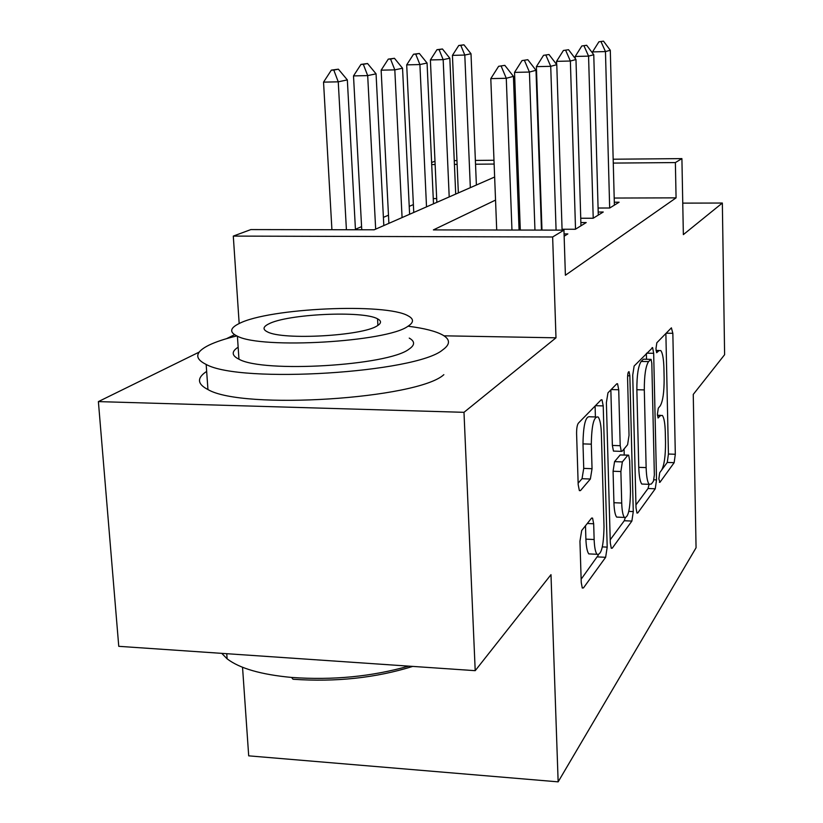 <?xml version="1.0" encoding="UTF-8"?>
<svg xmlns="http://www.w3.org/2000/svg" width="823" height="823" viewBox="0 0 823 823"><rect width="100%" height="100%" fill="white"/><g stroke="black" fill="none" stroke-linecap="round" stroke-linejoin="round"><path stroke-width="1.23" d="M658.853 478.852L659.933 482.329L674.16 462.67L675.313 454.265L672.844 333.315L671.393 327.842L656.836 342.759L655.952 348.757L656.661 352.686L658.997 350.629L660.746 350.536C662.566 352.83 663.626 358.715 663.924 368.19L664.14 378.58C664.171 392.252 662.865 401.357 660.211 405.893L658.287 408.187L657.412 414.267L658.071 418.002L660.427 415.625L662.33 415.409C664.038 417.642 665.025 423.228 665.293 432.188L665.519 442.435C665.55 455.963 664.254 465.19 661.62 470.118L659.717 472.7L658.853 478.852M581.696 530.516L579.948 541.246L581.244 582.519L582.293 588.023L583.466 587.91L605.635 557.305L607.199 547.13L603.218 405.904L602.014 399.813L601.16 399.813L578.374 423.166C577.149 424.935 576.563 428.433 576.594 433.659L578.188 484.654L579.371 490.621L580.462 490.611L590.369 479.017L592.046 468.699L591.315 444.163C591.624 425.059 593.897 416.016 598.156 417.024C599.977 419.452 601.037 424.822 601.356 433.145L604.01 526.607C603.65 546.143 601.304 555.371 596.953 554.29C595.358 551.986 594.422 547.058 594.144 539.528L593.671 523.767L592.57 518.099L591.531 518.161L581.696 530.516M475.21 670.673L118.759 646.322L98.39 401.603L463.987 412.323L475.21 670.673L550.988 574.66L558.148 781.85L696.063 547.758L693.254 394.423L724.61 354.703L722.347 203.034L683.357 234.617L681.907 158.613L675.374 162.573L676.074 197.859L565.391 275.242L563.95 230.131L552.645 236.983L233.29 236.098L250.84 229.586L374.187 229.792L494.644 177.017M463.987 412.323L555.988 337.811L552.645 236.983M636.025 507.832L636.971 513.058L637.763 512.945L655.262 488.78L656.517 479.891L653.668 353.314L652.629 347.635L634.132 366.029L632.722 375.144L636.025 507.832M631.879 521.072L612.25 548.169L611.294 548.283L610.296 542.913L606.386 402.601L607.96 392.838L616.808 383.775L617.559 383.775L618.721 389.742L620.203 445.696L621.272 451.364L622.075 451.313L627.599 444.729L629.039 435.336L627.579 378.179C627.64 373.714 628.134 371.554 629.07 371.698L629.852 375.813L633.278 511.577L631.879 521.072L624.266 520.733L610.203 539.806M722.347 203.034L682.761 203.127M598.084 208.024L609.72 208.013L619.102 202.211L614.308 202.221M580.74 218.249L593.177 218.249L603.249 212.015L598.187 212.025M562.058 229.247L575.37 229.267L586.213 222.56L580.873 222.549M564.146 236.211L567.86 233.917L564.074 233.907M676.074 197.859L614.195 198.045M520.208 227.333L518.994 228.002M413.383 204.598L409.216 206.367M388.477 215.194L383.395 217.365M361.575 226.654L355.433 229.267M436.674 198.58L433.258 198.59M242.538 667.278L248.7 755.843L558.148 781.85M234.586 334.714L226.551 338.654M199.217 352.079L98.39 401.603M239.174 323.532L233.29 236.098M431.612 162.481L434.986 161.236M495.549 200.082L433.392 229.905L563.95 230.131M518.799 188.93L517.585 189.516M675.374 162.573L613.269 163.088M454.255 160.608L456.95 160.588M475.375 160.423L493.985 160.259M516.505 160.063L517.749 160.053M613.166 159.22L681.907 158.613M517.883 163.87L516.638 163.88M494.139 164.055L475.529 164.209M457.115 164.363L454.419 164.384M435.13 164.538L431.705 164.569M516.772 167.316L517.996 166.781M555.988 337.811L443.988 335.815M661.867 469.748L667.268 462.423L668.43 454.029L665.879 333.49M646.508 359.25L646.374 353.479M635.953 504.89L648.04 488.492L649.11 484.336M653.462 481.177L654.357 474.933L651.816 363.303L651.086 359.353L648.545 361.606C645.685 366.04 644.275 375.473 644.306 389.907L646.137 467.608C646.425 476.455 647.423 482.041 649.121 484.336L651.374 484.006L653.462 481.177M643.751 359.198L650.674 359.363L643.751 359.198M643.74 484.13L641.796 484.047C640.068 481.753 639.06 476.178 638.761 467.33L636.858 389.721C636.827 375.298 638.257 365.875 641.158 361.451L643.329 359.219M610.851 389.886L612.363 445.438L613.454 451.097L614.205 451.117M624.071 448.936L624.225 454.985M621.715 503.048C621.972 510.527 622.867 515.321 624.369 517.43C628.134 518.109 630.171 509.499 630.469 491.598L629.677 460.674L628.649 455.14L627.867 455.201L622.353 461.909L620.881 471.528L621.715 503.048L613.927 502.719C614.195 510.188 615.1 514.982 616.633 517.091L618.649 517.173M627.949 455.119L620.172 454.934L627.867 455.201M613.927 502.719L613.073 471.24L614.565 461.631L620.172 454.934M624.266 520.733L625.192 517.996M591.274 554.013L588.764 553.889C587.149 551.575 586.192 546.657 585.894 539.137L585.492 525.753M595.811 416.963L589.937 416.788C585.606 415.78 583.291 424.812 582.993 443.885L591.315 444.163M578.137 483.173L582.036 478.698L583.733 468.39L582.993 443.885M595.41 416.942L595.091 406.027M581.141 579.217L598.362 555.062M476.383 185.01L471.003 53.742L464.8 55.059L470.334 187.665M460.818 45.419L463.946 44.812L458.761 45.481L460.818 45.419L464.8 55.059L452.434 55.367L458.349 192.921M471.003 53.742L463.946 44.812M458.761 45.481L452.434 55.367M603.496 41.15L598.897 41.808L603.496 41.15L610.296 50.275L614.38 205.122M609.668 208.013L605.461 51.582L592.55 51.9L598.897 41.808M592.591 53.166L592.55 51.9M610.296 50.275L605.461 51.582L601.047 41.747M236.818 335.928C225.101 338.767 215.801 341.854 208.919 345.176C195.041 352.09 194.125 358.509 206.162 364.445C240.8 383.888 416.489 372.726 442.733 349.847C450.366 344.405 450.387 339.477 442.784 335.074C435.933 331.268 424.555 328.336 408.671 326.289M409.247 338.099C415.111 341.411 415.018 345.104 408.969 349.168C388.23 365.649 263.237 373.169 238.958 359.209C231.582 355.557 231.314 351.555 238.145 347.213M407.848 326.33C413.918 322.472 414.02 318.995 408.157 315.878C386.141 302.72 268.895 308.008 239.143 323.552C229.833 328.13 229.247 332.348 237.405 336.196C261.683 349.333 387.016 341.936 407.848 326.33M268.504 324.036C262.897 326.896 262.588 329.529 267.547 331.926C282.855 340.372 362.706 335.887 377.201 325.826C381.461 323.254 381.574 320.929 377.562 318.84C363.19 310.384 286.702 313.995 268.504 324.036M221.737 653.349L227.117 658.832C239.575 668.389 261.066 674.593 291.589 677.442C332.718 680.374 371.739 676.599 408.63 666.126M412.735 666.404C375.802 677.926 335.897 682.205 293.019 679.242L291.589 677.442M206.655 371.41C196.707 377.942 197.139 383.991 207.952 389.557C242.59 410.235 417.745 398.846 443.854 374.671M455.705 194.074L449.821 58.227L443.165 59.637L449.204 196.923M439.091 49.637L442.455 48.989L436.972 49.689L439.091 49.637L443.165 59.637L430.388 59.945L436.848 202.345M449.821 58.227L442.455 48.989M436.972 49.689L430.388 59.945M433.495 203.806L427.065 63.042L419.905 64.554L426.52 206.871M415.738 54.174L419.349 53.474L413.537 54.225L415.738 54.174L419.905 64.554L406.696 64.863L413.753 212.457M427.065 63.042L419.349 53.474M413.537 54.225L406.696 64.863M409.607 214.278L402.55 68.227L394.814 69.862L402.077 217.581M390.555 59.061L394.454 58.299L388.281 59.112L390.555 59.061L394.814 69.862L381.142 70.171L388.888 223.352M402.55 68.227L394.454 58.299M388.281 59.112L381.142 70.171M383.816 225.574L376.06 73.833L367.686 75.603L375.669 229.144M363.324 64.338L367.552 63.525L360.968 64.4L363.324 64.338L367.686 75.603L353.509 75.911L361.75 229.771M376.06 73.833L367.552 63.525M360.968 64.4L353.509 75.911M586.665 45.275L581.81 45.985L586.665 45.275L593.764 54.73L598.28 215.091M593.218 218.218L588.568 56.129L575.215 56.448L581.81 45.985M575.287 58.608L575.215 56.448M593.764 54.73L588.568 56.129L584.032 45.923M568.549 49.719L563.416 50.47L568.549 49.719L575.977 59.523L580.966 225.8M575.524 229.175L570.37 61.025L556.554 61.355L563.416 50.47M556.646 64.523L556.554 61.355M575.977 59.523L570.37 61.025L565.71 50.419M548.992 54.513L543.54 55.326L548.992 54.513L556.78 64.688L562.088 230.121M556.081 230.111L550.721 66.324L536.39 66.642L543.54 55.326M541.976 230.09L536.39 66.642M556.78 64.688L550.721 66.324L545.927 55.275M527.821 59.709L522.019 60.583L527.821 59.709L535.999 70.284L541.472 230.09M534.95 230.08L529.426 72.054L514.54 72.383L522.019 60.583M520.301 230.049L514.54 72.383M535.999 70.284L529.426 72.054L524.498 60.532M355.464 229.761L347.337 79.903L338.253 81.827L346.411 229.751M333.799 70.078L338.387 69.183L331.35 70.13L333.799 70.078L338.253 81.827L323.542 82.135L331.916 229.72M347.337 79.903L338.387 69.183M331.35 70.13L323.542 82.135M504.828 65.356L498.625 66.303L504.828 65.356L513.429 76.364L519.066 230.049M511.957 230.039L506.279 78.288L490.796 78.617L498.625 66.303M496.711 230.008L490.796 78.617M513.429 76.364L506.279 78.288L501.207 66.241M659.398 482.309L659.933 482.329M657.474 415.533L660.427 415.625M656.065 350.577L658.997 350.629M666.167 333.202L672.844 333.315M668.43 454.029L675.313 454.265M667.268 462.423L674.16 462.67M646.672 353.17L653.668 353.314M653.966 479.799L656.517 479.891M648.04 488.492L655.262 488.78M636.868 512.904L637.763 512.945M641.158 361.451L648.545 361.606M636.858 389.721L644.306 389.907M638.761 467.33L646.137 467.608M611.18 548.118L612.25 548.169M611.17 389.557L618.721 389.742M612.363 445.438L620.203 445.696M627.63 375.761L629.852 375.813M628.793 511.381L633.278 511.577M614.565 461.631L622.353 461.909M613.073 471.24L620.881 471.528M587.303 523.479L593.671 523.767M585.894 539.137L594.144 539.528M583.733 468.39L592.046 468.699M582.036 478.698L590.369 479.017M579.33 490.559L580.462 490.611M595.42 405.688L603.218 405.904M602.343 546.894L607.199 547.13M597.591 556.904L605.635 557.305M582.18 587.848L583.466 587.91M657.454 415.265L660.674 415.358M656.054 350.444L659.12 350.505M652.083 347.625L652.629 347.635M641.796 484.047L649.121 484.336M616.828 383.755L617.559 383.775M613.454 451.097L621.272 451.364M616.633 517.091L624.369 517.43M591.624 518.058L592.57 518.099M588.764 553.889L596.953 554.29M601.171 399.793L602.014 399.813M226.757 653.699L227.117 658.832M377.901 325.394L377.562 318.84M238.958 359.209L237.405 336.196M206.162 364.445L207.952 389.557"/></g></svg>
